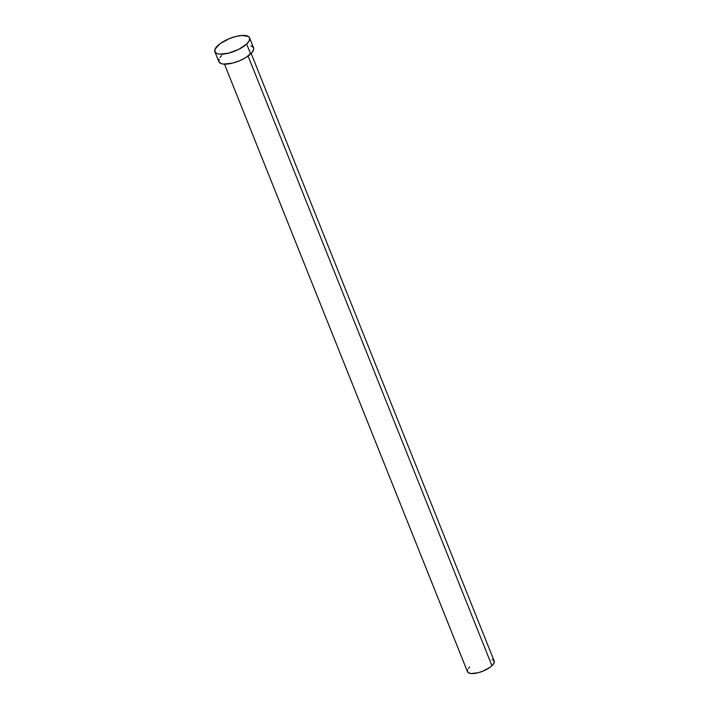 <?xml version="1.0" encoding="UTF-8"?>
<svg xmlns="http://www.w3.org/2000/svg" width="709" height="709" viewBox="0 0 709 709"><rect width="100%" height="100%" fill="white"/><g stroke="black" fill="none" stroke-linecap="round" stroke-linejoin="round"><path stroke-width="1.06" d="M224.469 64.147L467.47 671.689A14.384 5.247 -21.8 0 0 477.769 672.832A14.384 5.247 -21.8 0 0 491.94 665.742L248.088 56.064L491.94 665.742A14.384 5.247 -21.8 0 0 494.173 661.01L251.172 53.467M246.679 44.02A18.691 6.824 158.2 0 1 228.254 53.246A18.691 6.824 158.2 0 1 214.871 51.757A18.691 6.824 158.2 0 1 217.769 45.606A18.691 6.824 158.2 0 1 236.203 36.381A18.691 6.824 158.2 0 1 249.586 37.869A18.691 6.824 158.2 0 1 246.679 44.02L250.658 53.964L246.679 44.02L238.729 49.355L228.582 53.157L219.666 54.15L217.512 53.769L214.978 51.996L215.066 49.125L219.985 43.763L229.025 38.756L235.875 36.469L242.159 35.45L248.513 36.584L249.471 37.63L249.382 40.502L246.679 44.02M214.871 51.757L218.851 61.701A18.691 6.824 -21.8 0 0 232.233 63.19A18.691 6.824 -21.8 0 0 250.658 53.964A18.691 6.824 -21.8 0 0 253.556 47.813L249.586 37.869M250.915 45.801L253.45 47.574L253.742 48.894L252.315 52.156L245.757 57.615L239.403 60.823L232.561 63.11L223.636 64.094L221.492 63.713L218.957 61.94L219.046 59.069M220.091 57.358L221.749 55.55M492.135 659.459L493.358 660.017L494.315 661.843L493.216 664.342L490.238 667.16L483.281 671.006L478.017 672.77L471.157 673.532L468.286 672.673L467.328 670.856L467.621 669.668M468.427 668.348L469.704 666.956"/></g></svg>
